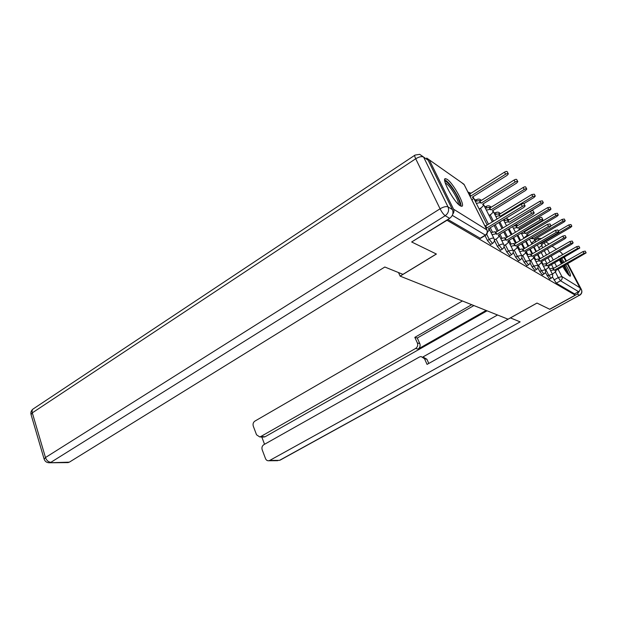 <?xml version="1.0" encoding="UTF-8"?>
<svg xmlns="http://www.w3.org/2000/svg" width="617" height="617" viewBox="0 0 617 617"><rect width="100%" height="100%" fill="white"/><g stroke="black" fill="none" stroke-linecap="round" stroke-linejoin="round"><path stroke-width="0.93" d="M545.32 272.506L549.593 279.123M537.885 267.878L539.767 271.534L542.397 274.881M530.072 262.989L532.124 266.999L534.846 270.439M521.851 257.837L524.095 262.233L526.918 265.773M513.19 252.376L515.65 257.22L518.573 260.86M504.05 246.584L506.75 251.937L509.796 255.685M494.379 240.414L497.371 246.368L500.534 250.232M485.016 235.601L487.453 240.483L490.762 244.471M447.094 179.3L445.497 178.645C440.862 177.997 454.004 202.283 460.205 205.762L461.632 206.286C466.09 206.656 453.433 183.218 447.094 179.3M559.542 256.441L558.817 256.117L558.539 257.019M559.511 260.058L561.339 263.922M562.797 266.567C565.735 271.557 568.049 274.696 569.73 275.984L570.262 276.177C571.041 275.251 569.553 271.48 565.781 264.87M494.826 213.112L493.777 212.395M485.571 206.788L484.206 205.862M475.807 200.124L474.111 198.959M564.193 262.302L561.717 258.793M567.355 263.976L579.872 287.73C580.52 289.334 580.088 290.653 578.584 291.679L574.558 293.9L556.249 283.149L552.408 276.91M411.925 242.111L436.404 254.042L400.14 276.138L508.053 319.19L536.975 303.063L549.662 309.248L575.214 295.157L447.009 220.269L411.817 241.887M559.565 251.481L561.478 252.823L562.496 254.752M563.953 257.513L565.943 261.3M574.558 293.9L575.214 295.157M452.778 214.099C454.019 212.526 454.282 210.891 453.564 209.202L429.278 159.865L426.717 158.068M398.497 272.552L400.14 276.138M476.571 199.653L474.951 200.641M447.819 219.475L480.419 238.378M487.469 232.1L489.412 229.91L488.309 228.938L523.74 207.466L525.129 205.993C524.866 205.415 523.941 205.554 522.344 206.402L486.79 227.989L485.61 227.326M484.553 225.22L485.733 225.891L521.242 204.289C522.838 203.44 523.764 203.302 524.026 203.88L524.99 205.731M486.79 227.989L485.733 225.891M468.527 193.26L469.738 194.016L470.763 196.067L469.552 195.311M472.013 200.209L473.478 198.211L472.329 197.139L507.027 175.413L508.362 173.886C508.076 173.261 507.151 173.377 505.585 174.233L470.763 196.067M469.738 194.016L504.505 172.166C506.071 171.318 506.997 171.202 507.282 171.827L508.215 173.601M494.387 240.036L497.132 238.393L499.323 236.103L498.289 235.2L532.887 214.431L534.26 213.004C534.014 212.464 533.119 212.603 531.569 213.428L496.855 234.298L496.037 233.781L492.05 234.653M491.016 232.594L495.004 231.73L495.821 232.247L530.489 211.361C532.039 210.544 532.934 210.405 533.173 210.945L534.129 212.765M496.855 234.298L495.821 232.247M504.066 245.651L506.534 244.185L508.709 241.964L507.729 241.116L541.533 221.009L542.891 219.629C542.659 219.128 541.788 219.274 540.291 220.061L506.372 240.26L505.601 239.782L501.775 240.615M500.757 238.609L504.583 237.776L505.354 238.27L539.235 218.048C540.731 217.261 541.595 217.115 541.826 217.624L542.767 219.405M506.372 240.26L505.354 238.27M452.423 209.618L428.159 160.258L423.586 157.057L448.027 206.896L452.423 209.618C453.688 213.066 452.755 215.973 449.639 218.341L411.662 241.987L436.327 254.003L402.932 274.357L384.823 267.014L69.335 462.164L67.268 462.603M424.319 157.566L428.159 160.258M510.39 317.886L520.154 321.873L269.722 460.436L279.509 460.351L579.417 295.265L577.404 294.078L549.786 309.302L537.014 303.078L427.064 364.4L424.488 358.701L421.056 356.526L419.444 356.996L263.775 444.71C262.102 445.906 261.577 447.595 262.186 449.785L265.495 458.57C266.197 460.174 267.3 460.899 268.819 460.752L269.722 460.436M486.111 310.436L418.048 349.075L415.603 348.474L260.706 436.574L265.156 436.72L263.282 437.037M415.603 348.474C417.555 347.086 418.141 345.25 417.362 342.959L419.799 343.592C420.578 345.875 419.992 347.703 418.048 349.075M471.697 304.69L414.825 337.36L417.362 342.959M462.411 300.98L254.867 421.126C253.217 422.329 252.692 424.01 253.294 426.162L256.541 434.792L259.695 436.921L260.706 436.574M261.785 436.983L264.546 444.279M577.404 294.078L579.787 290.499M487.068 310.821L265.156 436.72M422.938 356.958L497.541 314.994M422.884 356.95L426.895 359.248L428.792 363.428M473.887 305.562L417.277 338.023L419.799 343.592M417.277 338.023L414.825 337.36M444.849 181.514C446.346 180.041 453.557 188.841 457.382 196.73C459.704 201.543 460.398 204.374 459.457 205.214M458.423 204.296C458.608 202.947 457.853 200.517 456.148 197.024C452.03 189.319 448.382 184.599 445.212 182.863M460.984 206.163C461.161 204.451 460.205 201.474 458.13 197.224C453.109 187.823 448.621 181.976 444.68 179.701M560.39 259.549L562.943 263.012M564.547 265.572L566.182 268.495C567.895 271.796 568.735 273.994 568.697 275.074M567.478 273.647L563.799 265.996M562.187 263.436L559.573 260.019M569.445 275.776L564.732 265.464M563.144 262.896L560.668 259.395M475.321 201.373L479.286 200.587L481.137 203.163L480.296 202.592L476.324 203.379M479.178 209.055L481.592 207.559L483.705 205.191L482.617 204.181L516.522 183.172L517.84 181.699C517.57 181.113 516.676 181.236 515.156 182.054L481.137 203.163M480.134 201.173L514.1 180.041C515.619 179.223 516.514 179.1 516.784 179.686L517.702 181.437M485.363 208.145L489.173 207.389L490.962 209.888L490.16 209.34L486.35 210.104M489.057 215.464L491.294 214.091L493.384 211.793L492.366 210.852L525.507 190.514L526.802 189.087C526.548 188.54 525.684 188.663 524.211 189.458L490.962 209.888M489.967 207.944L523.177 187.491C524.651 186.704 525.514 186.581 525.769 187.128L526.679 188.848M513.221 250.988L517.601 247.525L516.676 246.723L549.724 227.241L551.058 225.907L548.544 226.339L515.388 245.921L514.655 245.458L510.984 246.268M509.989 244.309L513.66 243.507L514.393 243.97L547.51 224.38L550.025 223.948L550.95 225.699M515.388 245.921L514.393 243.97M521.889 256.07L526.039 252.8L525.167 252.052L557.49 233.149L558.801 231.853L556.372 232.293L523.949 251.281L523.247 250.841L519.722 251.628M518.743 249.715L522.275 248.936L522.969 249.376L555.354 230.38L557.791 229.94L558.701 231.668M523.949 251.281L522.969 249.376M530.111 260.914L534.06 257.813L533.242 257.104L564.863 238.756L566.159 237.506L563.799 237.946L532.078 256.379L531.414 255.962L528.013 256.726M527.057 254.86L530.458 254.096L531.121 254.52L562.804 236.072L565.164 235.632L566.067 237.329M532.078 256.379L531.121 254.52M494.88 214.569L498.544 213.837L500.271 216.266L499.515 215.742L495.852 216.482M523.895 203.625L534.014 197.471L535.294 196.09L532.787 196.468L500.271 216.266M499.3 214.361L531.777 194.548L534.283 194.178L535.178 195.867M503.919 220.67L507.436 219.96L509.11 222.313L508.393 221.819L504.868 222.536M510.606 223.339L542.088 204.073L543.353 202.731L540.924 203.116L509.11 222.313M508.153 220.454L539.937 201.25L542.366 200.864L543.245 202.523M513.668 225.969L515.889 225.776L517.509 228.066L516.83 227.596L513.444 228.298M519.568 229.786L518.72 228.892L549.762 210.343L551.012 209.047L548.652 209.441L517.509 228.066M516.576 226.254L547.68 207.605L550.04 207.219L550.912 208.855M537.924 265.534L541.695 262.587L540.916 261.917L571.874 244.093L573.154 242.874L570.864 243.322L539.806 261.222L539.181 260.829L535.903 261.569M534.962 259.742L538.24 259.009L538.872 259.41L569.884 241.494L572.175 241.046L573.062 242.712M539.806 261.222L538.872 259.41M524.064 231.398L525.507 233.542L524.859 233.095L521.596 233.774M523.818 238.093L527.466 235.069L526.656 234.329L557.058 216.305L558.292 215.048L556.01 215.449L525.507 233.542M524.589 231.768L555.053 213.659L557.344 213.266L558.2 214.87M545.351 269.945L548.968 267.138L548.228 266.505L579.81 247.988L577.581 248.435L547.171 265.842L546.577 265.464L543.415 266.189M542.497 264.4L545.652 263.683L546.253 264.061L576.625 246.646L578.846 246.198L579.725 247.833M547.171 265.842L546.253 264.061M532.44 237.429L533.134 238.764L530.743 238.432M531.484 243.098L534.993 240.214L534.222 239.512L564.015 221.989L565.234 220.77L563.005 221.171L533.134 238.764M551.058 225.915L562.072 219.421L564.293 219.02L565.141 220.601M552.439 274.156L555.909 271.472L555.207 270.878L586.15 252.862L583.99 253.309L554.197 270.246L553.626 269.884L550.58 270.585M549.67 268.842L552.716 268.14L553.295 268.503L583.05 251.559L585.209 251.111L586.073 252.715M554.197 270.246L553.295 268.503M540.16 243.283L540.407 243.738L539.929 243.414M538.795 247.887L542.181 245.119L541.448 244.455L570.64 227.411L571.843 226.223L569.684 226.624L540.407 243.738M558.354 231.005L568.766 224.912L570.926 224.511L571.758 226.061M551.128 278.252L548.598 274.981L545.844 269.668M547.048 275.853L552.439 274.179C553.079 275.892 552.624 277.264 551.066 278.29L549.523 279.162M543.963 273.994L541.34 270.632L538.533 265.187M539.767 271.534L541.34 270.632L545.305 269.83C545.952 271.588 545.482 272.984 543.893 274.033L542.32 274.927M536.451 269.521L533.736 266.066L530.867 260.482M532.124 266.999L533.736 266.066L537.808 265.271C538.471 267.061 537.985 268.495 536.374 269.567L534.769 270.485M528.553 264.824L525.738 261.276L522.807 255.538M524.095 262.233L525.738 261.276L529.941 260.482C530.612 262.318 530.119 263.775 528.468 264.87L526.825 265.819M520.247 259.888L517.324 256.232L514.331 250.34M515.65 257.22L517.324 256.232L521.666 255.446C522.344 257.32 521.843 258.816 520.154 259.934L518.481 260.914M511.508 254.682L508.47 250.926L505.4 244.856M506.75 251.937L508.47 250.926L512.951 250.14C513.637 252.06 513.128 253.595 511.408 254.744L509.688 255.747M502.284 249.199L499.122 245.319L495.983 239.08M497.371 246.368L499.122 245.319C501.135 244.216 502.608 243.823 503.541 244.162L503.757 244.548C504.459 246.515 503.935 248.088 502.176 249.26L500.426 250.301M492.551 243.399L489.25 239.404L486.682 234.275M487.453 240.483L489.25 239.404C491.317 238.262 492.836 237.869 493.808 238.224L494.055 238.64C494.765 240.661 494.225 242.273 492.428 243.476L490.638 244.548M553.997 279.979L558.269 277.573L555.47 272.19M553.488 268.395L551.529 264.624M550.094 261.863L547.996 257.844M546.515 254.991L544.279 250.703M542.744 247.749L541.772 245.875M544.263 242.813L545.891 245.921M547.433 248.875L549.67 253.163M551.166 256.016L553.264 260.042M554.706 262.803L556.673 266.575M558.069 269.251L561.879 276.539L579.872 287.73M561.478 252.823L559.334 251.312M556.426 249.268L552.053 246.191M549.045 244.085L545.891 241.864M453.564 209.202L486.875 229.91L463.976 184.259L429.278 159.865M542.999 264.169L541.626 261.508M540.153 258.662L537.939 254.381M536.42 251.435L534.052 246.854M532.471 243.808L531.962 242.82M535.587 259.456L534.114 256.603M532.594 253.656L530.242 249.083M528.669 246.036L526.147 241.139M527.805 254.512L526.224 251.435M524.658 248.389L522.152 243.499M520.532 240.337L517.84 235.1M519.63 249.314L517.925 245.99M516.313 242.836L513.645 237.599M511.963 234.321L509.102 228.706M511.023 243.838L509.195 240.244M507.529 236.967L504.675 231.36M502.948 227.958L499.878 221.927M501.96 238.069L499.994 234.175M498.266 230.773L495.22 224.75M493.43 221.21L490.176 214.778M492.405 231.977L490.276 227.75M488.494 224.21L480.466 208.261M470.486 193.553L469.336 193.746M476.74 200.733L476.686 199.576C478.453 198.728 480.011 199.006 481.36 200.409M486.582 207.597L486.427 206.255C488.248 205.407 489.813 205.731 491.117 207.235M495.921 214.099L495.675 212.595C497.541 211.747 499.107 212.117 500.356 213.721M504.799 220.269L504.39 219.189M528.383 235.694L528.383 235.031L530.196 234.622M481.044 200.602L479.571 200.787M490.978 207.32L489.273 207.459M500.325 213.737L498.467 213.798M509.148 219.853L507.128 219.837M517.478 225.714L515.234 225.629M525.383 231.298L524.998 230.843M485.594 235.254L452.3 215.372M479.98 238.363L485.17 235.231C487.098 233.804 487.669 232.031 486.875 229.91L487.137 230.365C487.862 232.439 487.307 234.09 485.463 235.332L480.281 238.455M538.772 240.106L538.325 238.432L541.572 238.463M556.249 283.149L560.506 280.75L558.269 277.573L561.879 276.539C562.557 278.252 562.095 279.655 560.506 280.75L578.584 291.679M461.578 182.57L464.269 184.768L486.929 229.948M489.165 229.478L488.757 228.668M485.926 227.449L484.869 225.344M522.344 206.402L521.242 204.289M468.851 193.406L469.876 195.458M473.262 197.779L472.792 196.846L473.208 197.741M504.505 172.166L505.585 174.233M499.099 235.702L498.713 234.946M496.037 233.781L495.004 231.73M531.569 213.428L530.489 211.361M508.493 241.594L508.13 240.877L508.531 241.617M505.601 239.782L504.583 237.776M540.291 220.061L539.235 218.048M449.639 218.341L445.212 215.711L50.879 462.326C48.381 462.056 46.576 460.459 45.473 457.536L440.068 208.801L415.711 158.762L32.308 412.858L45.473 457.536L44.154 459.171M48.797 462.773L69.335 462.164M31.058 414.609L32.308 412.858C31.791 410.768 32.231 409.364 33.642 408.639L414.771 155.276M445.212 215.711C448.358 213.32 449.299 210.374 448.027 206.896C446.191 206.171 443.538 206.811 440.068 208.801C441.826 212.186 443.538 214.492 445.212 215.711M415.064 155.075C414.423 155.237 414.639 156.463 415.711 158.762C419.082 156.741 421.704 156.178 423.586 157.057L419.714 154.343L415.064 155.075M580.173 288.679L581.337 289.396L567.794 263.729L581.345 289.404C582.294 291.787 581.654 293.746 579.417 295.265L280.079 460.174M566.383 261.045L564.393 257.266L566.391 261.045M562.812 254.566L562.156 254.111M426.895 359.248L424.488 358.701M268.819 460.752L277.781 460.675M561.732 253.302L562.928 254.505M581.337 289.396L581.484 289.682C582.386 292.042 581.754 293.923 579.594 295.327M479.286 200.587L480.296 202.592M483.034 203.926L483.45 204.751M514.1 180.041L515.156 182.054M489.173 207.389L490.16 209.34M492.759 210.613L493.153 211.392M523.177 187.491L524.211 189.458M517.401 247.178L517.061 246.499M514.655 245.458L513.66 243.507M548.544 226.339L547.51 224.38M525.861 252.476L525.53 251.836M523.247 250.841L522.275 248.936M556.372 232.293L555.354 230.38M533.898 257.52L533.582 256.911L533.913 257.528M531.414 255.962L530.458 254.096M563.799 237.946L562.804 236.072M498.544 213.837L499.515 215.742M531.777 194.548L532.787 196.468M507.436 219.96L508.393 221.819M539.937 201.25L540.924 203.116M515.889 225.776L516.83 227.596M519.051 228.691L519.391 229.354L519.059 228.683M547.68 207.605L548.652 209.441M541.541 262.31L541.24 261.731M539.181 260.829L538.24 259.009M570.864 243.322L569.884 241.494M524.003 231.437L524.859 233.095M526.972 234.136L527.304 234.768L526.987 234.136M555.053 213.659L556.01 215.449M546.577 265.464L545.652 263.683M577.581 248.435L576.625 246.646M532.132 237.614L532.51 238.339M534.53 239.334L534.839 239.928M562.072 219.421L563.005 221.171M553.626 269.884L552.716 268.14M583.99 253.309L583.05 251.559M541.734 244.286L542.034 244.856L541.741 244.286M568.766 224.912L569.684 226.624M471.041 193.198L467.91 192.034M472.984 196.73L487.199 224.997M488.972 228.537L493.862 238.255M484.885 207.212L486.319 206.325M494.31 213.436L495.574 212.657M527.566 235.517L528.322 235.069M483.18 203.834L492.312 221.889M494.101 225.429L497.14 231.452M498.86 234.853L503.58 244.185M492.844 210.559L497.117 218.966M498.914 222.513L501.976 228.537M503.711 231.946L506.557 237.553M508.223 240.823L512.781 249.808M503.457 219.76L506.534 225.791M508.277 229.2L511.138 234.815M512.812 238.093L515.48 243.322M517.594 247.463L521.512 255.13M509.064 219.783L506.079 218.171M512.58 226.616L515.457 232.239M517.146 235.517L519.83 240.753M521.45 243.916L523.956 248.798M526.031 252.862L529.795 260.189M517.324 225.49L516.252 224.411M521.234 233.079L523.933 238.324M525.568 241.486L528.083 246.376M529.656 249.43L532.008 253.996M534.044 257.952L537.669 265.002M527.435 235.278L527.828 236.026M529.463 239.188L531.993 244.085M533.566 247.139L535.934 251.713M537.461 254.659L539.674 258.939M541.657 262.78L545.173 269.575M534.947 240.46L535.695 241.91M537.284 244.964L539.659 249.546M541.186 252.492L543.415 256.78M544.896 259.634L546.978 263.652M548.906 267.369L552.315 273.94M534.97 240.399L538.255 238.463M489.212 229.509L488.78 228.652M499.138 235.733L498.729 234.93M68.263 462.596L49.792 462.765C46.961 462.85 45.08 461.639 44.139 459.117L31.043 414.547C30.534 412.411 31.166 410.598 32.925 409.11M259.695 436.921L264.153 437.06M483.057 203.911L483.497 204.782M492.775 210.598L493.191 211.415M517.432 247.201L517.069 246.492M525.885 252.5L525.545 251.829M541.556 262.325L541.248 261.731M534.538 239.327L534.854 239.944"/></g></svg>
